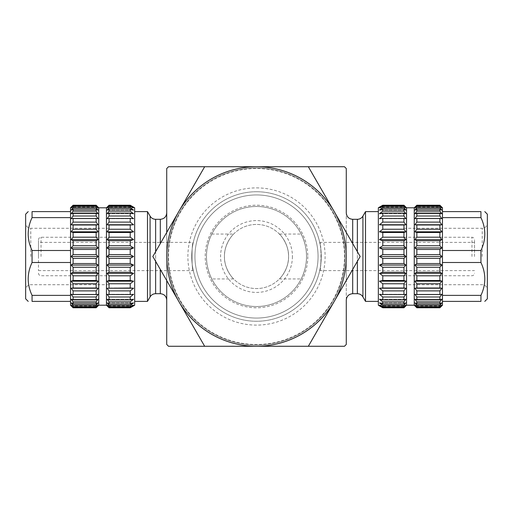 <?xml version="1.0" encoding="UTF-8"?>
<svg xmlns="http://www.w3.org/2000/svg" width="513" height="513" viewBox="0 0 513 513"><rect width="100%" height="100%" fill="white"/><g stroke="black" fill="none" stroke-linecap="round" stroke-linejoin="round"><path stroke-width="0.38" stroke-dasharray="2.56 1.92" d="M318.06 256.5A61.56 61.56 0 0 0 225.72 203.186A61.56 61.56 0 0 0 225.72 309.814A61.56 61.56 0 0 0 318.06 256.5A61.56 61.56 0 0 0 256.5 194.94A61.56 61.56 0 0 0 194.94 256.5A61.56 61.56 0 0 0 256.5 318.06A61.56 61.56 0 0 0 318.06 256.5A61.56 61.56 0 0 0 225.72 203.186A61.56 61.56 0 0 0 225.72 309.814A61.56 61.56 0 0 0 318.06 256.5A61.56 61.56 0 0 0 225.72 203.186A61.56 61.56 0 0 0 225.72 309.814A61.56 61.56 0 0 0 318.06 256.5M194.94 256.5A61.56 61.56 0 0 0 256.5 318.06A61.56 61.56 0 0 0 318.06 256.5A61.56 61.56 0 0 0 256.5 194.94A61.56 61.56 0 0 0 203.186 287.28A61.56 61.56 0 0 0 309.814 287.28A61.56 61.56 0 0 0 256.5 194.94A61.56 61.56 0 0 0 194.94 256.5M168.007 256.5A88.492 88.492 0 0 1 300.746 179.864A88.492 88.492 0 0 1 300.746 333.136A88.492 88.492 0 0 1 168.007 256.5A88.492 88.492 0 0 1 300.746 179.864A88.492 88.492 0 0 1 300.746 333.136A88.492 88.492 0 0 1 168.007 256.5M318.695 194.305A87.96 87.96 0 0 1 279.264 341.466A87.96 87.96 0 0 1 171.534 233.736A87.96 87.96 0 0 1 318.695 194.305M256.5 187.886A68.614 68.614 0 0 1 315.918 290.807A68.614 68.614 0 0 1 197.082 290.807A68.614 68.614 0 0 1 256.5 187.886M178.755 301.387A89.775 89.775 0 0 1 256.5 166.725A89.775 89.775 0 0 1 334.245 301.387L360.164 256.5L308.332 166.725L204.668 166.725L152.836 256.5L178.755 301.387A89.775 89.775 0 0 0 334.245 301.387L308.332 346.275L204.668 346.275L178.755 301.387M256.5 306.517A50.017 50.017 0 0 1 213.184 231.491A50.017 50.017 0 0 1 299.816 231.491A50.017 50.017 0 0 1 256.5 306.517A50.017 50.017 0 0 0 306.517 256.5A50.017 50.017 0 0 0 256.5 206.482A50.017 50.017 0 0 0 206.482 256.5A50.017 50.017 0 0 0 256.5 306.517M211.798 278.944C211.837 279.136 206.29 268.652 206.482 256.5C206.29 244.348 211.837 233.864 211.798 234.056C211.837 233.864 206.29 244.348 206.482 256.5C206.29 268.652 211.837 279.136 211.798 278.944L233.601 278.944C233.28 278.969 224.021 269.043 224.438 256.5C224.021 243.957 233.28 234.031 233.601 234.056C233.28 234.031 224.021 243.957 224.438 256.5C224.021 269.043 233.28 278.969 233.601 278.944M301.202 234.056C301.163 233.864 306.71 244.348 306.517 256.5C306.71 268.652 301.163 279.136 301.202 278.944C301.163 279.136 306.71 268.652 306.517 256.5C306.71 244.348 301.163 233.864 301.202 234.056L279.412 234.056M288.562 256.5C288.979 243.957 279.72 234.031 279.399 234.056C279.72 234.031 288.979 243.957 288.562 256.494C288.986 269.036 279.72 278.969 279.399 278.944C279.72 278.969 288.979 269.043 288.562 256.5A32.062 32.062 0 0 1 240.469 284.266A32.062 32.062 0 0 1 240.469 228.734A32.062 32.062 0 0 1 288.562 256.5A32.062 32.062 0 0 1 256.5 288.562A32.062 32.062 0 0 1 224.438 256.5A32.062 32.062 0 0 1 256.5 224.438A32.062 32.062 0 0 1 288.562 256.5M292.41 256.5A35.91 35.91 0 0 1 238.545 287.601A35.91 35.91 0 0 1 238.545 225.399A35.91 35.91 0 0 1 292.41 256.5M307.8 256.5A51.3 51.3 0 0 1 230.85 300.926A51.3 51.3 0 0 1 230.85 212.074A51.3 51.3 0 0 1 307.8 256.5M344.993 256.5A88.492 88.492 0 0 1 233.595 341.979A88.492 88.492 0 0 1 179.864 212.254A88.492 88.492 0 0 1 344.993 256.5M319.073 193.927A88.492 88.492 0 0 1 279.405 341.979A88.492 88.492 0 0 1 171.021 233.595A88.492 88.492 0 0 1 319.073 193.927M168.54 346.275L344.46 346.275M346.275 344.46L346.275 168.54M346.275 232.447L346.275 280.553L346.275 232.447M344.46 166.725L168.54 166.725M166.725 168.54L166.725 344.46M166.725 280.553L166.725 232.447M166.725 256.5L166.725 212.895L166.725 256.5M147.487 301.387L147.487 211.612M134.662 305.235L134.662 207.765M130.219 205.232L130.219 205.687L133.553 207.874L130.219 206.341L130.219 207.682L133.553 210.099L130.219 208.971L130.219 211.157L133.553 213.741L130.219 213.049L130.219 216.011L133.553 218.673L130.219 218.442L130.219 222.103L133.553 224.765L130.219 224.995L130.219 229.234L133.553 231.812L130.219 232.504L130.219 237.192L133.553 239.609L130.219 240.744L130.219 245.74L133.553 247.926L130.219 249.459L130.219 254.608L133.553 256.5L130.219 258.392L130.219 263.541L133.553 265.074L130.219 267.26L130.219 272.256L133.553 273.391L130.219 275.808L130.219 280.496L133.553 281.188L130.219 283.766L130.219 288.005L133.553 288.235L130.219 290.897L130.219 294.558L133.553 294.327L130.219 296.989L130.219 299.951L133.553 299.259L130.219 301.843L130.219 304.029L133.553 302.901L130.219 305.318L130.219 306.659L133.553 305.126L130.219 307.313L130.219 307.768L133.553 305.876L107.121 305.876L109.045 307.768L107.121 305.126L109.045 306.659L109.045 305.318L107.121 302.901L109.045 304.029L109.045 301.843L107.121 299.259L109.045 299.951L109.045 296.989L107.121 294.327L109.045 294.558L109.045 290.897L107.121 288.235L109.045 288.005L109.045 283.766L107.121 281.188L109.045 280.496L109.045 275.808L107.121 273.391L109.045 272.256L109.045 267.26L107.121 265.074L109.045 263.541L109.045 258.392L107.121 256.5L109.045 254.608L109.045 249.459L107.121 247.926L109.045 245.74L109.045 240.744L107.121 239.609L109.045 237.192L109.045 232.504L107.121 231.812L109.045 229.234L109.045 224.995L107.121 224.765L109.045 222.103L109.045 218.442L107.121 218.673L109.045 216.011L109.045 213.049L107.121 213.741L109.045 211.157L109.045 208.971L107.121 210.099L109.045 207.682L109.045 206.341L107.121 207.874L109.045 205.232L107.121 207.124L133.553 207.124L130.219 205.232L109.045 205.232M106.447 305.203L106.447 207.797M130.219 205.687L109.045 205.687M130.219 206.341L109.045 206.341M130.219 207.682L109.045 207.682M130.219 208.971L109.045 208.971M130.219 211.157L109.045 211.157M130.219 213.049L109.045 213.049M130.219 216.011L109.045 216.011M130.219 218.442L109.045 218.442M130.219 222.103L109.045 222.103M130.219 224.995L109.045 224.995M130.219 229.234L109.045 229.234M130.219 232.504L109.045 232.504M130.219 237.192L109.045 237.192M130.219 240.744L109.045 240.744M130.219 245.74L109.045 245.74M130.219 249.459L109.045 249.459M130.219 254.608L109.045 254.608M96.155 205.232L96.155 205.687L73.102 205.687L73.102 205.232L96.155 205.232L98.079 207.124L71.179 207.124L73.102 205.232M96.155 206.341L96.155 207.682L73.102 207.682L73.102 206.341L96.155 206.341L98.079 207.874L96.155 205.687M96.155 208.971L96.155 211.157L73.102 211.157L73.102 208.971L96.155 208.971L98.079 210.099L96.155 207.682M96.155 213.049L96.155 216.011L73.102 216.011L73.102 213.049L96.155 213.049L98.079 213.741L96.155 211.157M96.155 218.442L96.155 222.103L73.102 222.103L73.102 218.442L98.079 218.673L96.155 216.011M96.155 224.995L96.155 229.234L73.102 229.234L73.102 224.995L98.079 224.765L96.155 222.103M96.155 232.504L96.155 237.192L73.102 237.192L73.102 232.504L96.155 232.504L98.079 231.812L96.155 229.234M96.155 240.744L96.155 245.74L73.102 245.74L73.102 240.744L96.155 240.744L98.079 239.609L96.155 237.192M96.155 249.459L96.155 254.608L73.102 254.608L73.102 249.459L96.155 249.459L98.079 247.926L96.155 245.74M130.219 258.392L109.045 258.392M130.219 263.541L109.045 263.541M130.219 267.26L109.045 267.26M130.219 272.256L109.045 272.256M130.219 275.808L109.045 275.808M130.219 280.496L109.045 280.496M130.219 283.766L109.045 283.766M130.219 288.005L109.045 288.005M130.219 290.897L109.045 290.897M130.219 294.558L109.045 294.558M130.219 296.989L109.045 296.989M130.219 299.951L109.045 299.951M130.219 301.843L109.045 301.843M130.219 304.029L109.045 304.029M130.219 305.318L109.045 305.318M130.219 306.659L109.045 306.659M130.219 307.313L109.045 307.313M130.219 307.768L109.045 307.768M73.102 254.608L71.179 256.5L73.102 258.392L96.155 258.392L96.155 263.541L73.102 263.541L71.179 265.074L73.102 267.26L73.102 272.256L71.179 273.391L73.102 275.808L73.102 280.496L71.179 281.188L73.102 283.766L73.102 288.005L71.179 288.235L73.102 290.897L73.102 294.558L71.179 294.327L73.102 296.989L73.102 299.951L71.179 299.259L73.102 301.843L73.102 304.029L71.179 302.901L73.102 305.318L73.102 306.659L71.179 305.126L73.102 307.768L71.179 305.876L98.079 305.876L96.155 307.768L73.102 307.768M73.102 258.392L73.102 263.541M73.102 267.26L96.155 267.26L96.155 272.256L73.102 272.256M73.102 275.808L96.155 275.808L96.155 280.496L73.102 280.496M73.102 283.766L96.155 283.766L96.155 288.005L73.102 288.005M73.102 290.897L96.155 290.897L96.155 294.558L73.102 294.558M73.102 296.989L96.155 296.989L96.155 299.951L73.102 299.951M73.102 301.843L96.155 301.843L96.155 304.029L73.102 304.029M73.102 305.318L96.155 305.318L96.155 306.659L73.102 306.659M73.102 307.313L96.155 307.313L96.155 307.768M96.155 258.392L98.079 256.5L96.155 254.608M96.155 307.313L98.079 305.126L96.155 306.659M96.155 305.318L98.079 302.901L96.155 304.029M96.155 301.843L98.079 299.259L96.155 299.951M96.155 296.989L98.079 294.327L96.155 294.558M96.155 290.897L98.079 288.235L96.155 288.005M96.155 283.766L98.079 281.188L96.155 280.496M96.155 275.808L98.079 273.391L96.155 272.256M96.155 267.26L98.079 265.074L96.155 263.541M98.752 305.203L98.752 207.797M73.102 205.687L71.179 207.874L73.102 206.341M73.102 207.682L71.179 210.099L73.102 208.971M73.102 211.157L71.179 213.741L73.102 213.049M73.102 216.011L71.179 218.673L73.102 218.442M73.102 222.103L71.179 224.765L73.102 224.995M73.102 229.234L71.179 231.812L73.102 232.504M73.102 237.192L71.179 239.609L73.102 240.744M73.102 245.74L71.179 247.926L73.102 249.459M70.537 211.612L32.062 211.612L32.062 217.621L70.537 217.621L70.537 250.491L32.062 250.491L32.062 262.509L70.537 262.509L70.537 207.765M70.537 301.387L70.537 295.379L32.062 295.379L32.062 301.387L70.537 301.387L70.537 305.235M70.537 262.509L70.537 295.379M107.121 256.5L133.553 256.5M71.179 256.5L98.079 256.5M107.121 265.074L133.553 265.074M71.179 265.074L98.079 265.074M107.121 273.391L133.553 273.391M71.179 273.391L98.079 273.391M107.121 281.188L133.553 281.188M71.179 281.188L98.079 281.188M107.121 288.235L133.553 288.235M71.179 288.235L98.079 288.235M107.121 294.327L133.553 294.327L107.121 294.327M71.179 294.327L98.079 294.327L71.179 294.327M107.121 299.259L133.553 299.259L107.121 299.259M71.179 299.259L98.079 299.259L71.179 299.259M107.121 302.901L133.553 302.901L107.121 302.901M71.179 302.901L98.079 302.901L71.179 302.901M107.121 305.126L133.553 305.126L107.121 305.126M71.179 305.126L98.079 305.126L71.179 305.126M70.537 250.491L70.537 217.621M32.062 250.491C26.9 239.533 26.9 228.58 32.062 217.621M25.65 214.178L25.65 298.822M32.062 295.379C26.9 284.42 26.9 273.467 32.062 262.509M25.65 256.5L25.65 223.155L25.65 256.5M109.013 256.5L109.013 228.285L109.013 256.5M38.475 256.5L38.475 239.827L38.475 256.5M38.475 242.392L38.475 270.608L38.475 242.392L193.292 242.392C191.593 241.527 191.593 271.473 193.292 270.608C191.593 271.473 191.593 241.527 193.292 242.392M321.266 256.5C320.753 247.933 320.234 243.233 319.708 242.392C321.407 241.527 321.407 271.473 319.708 270.608C320.234 269.767 320.753 265.067 321.266 256.5M474.525 256.5L474.525 239.827L474.525 256.5M256.5 191.734A64.766 64.766 0 0 1 312.59 288.883A64.766 64.766 0 0 1 200.41 288.883A64.766 64.766 0 0 1 256.5 191.734A64.766 64.766 0 0 1 312.59 288.883A64.766 64.766 0 0 1 200.41 288.883A64.766 64.766 0 0 1 256.5 191.734M403.988 256.5L403.988 228.285L403.988 256.5M487.35 256.5L487.35 223.155L487.35 256.5M487.35 298.822L487.35 214.178M442.462 305.235L442.462 301.387L480.938 301.387L480.938 295.379C486.1 284.42 486.1 273.467 480.938 262.509L480.938 250.491C486.1 239.533 486.1 228.58 480.938 217.621L480.938 211.612L442.462 211.612L442.462 207.765M442.462 211.612L442.462 295.379L442.462 262.509L442.462 295.379L480.938 295.379M439.897 205.232L441.821 207.874L439.897 206.341L439.897 207.682L441.821 210.099L439.897 208.971L439.897 211.157L441.821 213.741L439.897 213.049L439.897 216.011L441.821 218.673L439.897 218.442L439.897 222.103L441.821 224.765L439.897 224.995L439.897 229.234L441.821 231.812L439.897 232.504L439.897 237.192L441.821 239.609L439.897 240.744L439.897 245.74L441.821 247.926L439.897 249.459L439.897 254.608L441.821 256.5L439.897 258.392L439.897 263.541L441.821 265.074L439.897 267.26L439.897 272.256L441.821 273.391L439.897 275.808L439.897 280.496L441.821 281.188L439.897 283.766L439.897 288.005L441.821 288.235L439.897 290.897L439.897 294.558L441.821 294.327L439.897 296.989L439.897 299.951L441.821 299.259L439.897 301.843L439.897 304.029L441.821 302.901L439.897 305.318L439.897 306.659L441.821 305.126L439.897 307.768L441.821 305.876L414.921 305.876L416.845 307.768L414.921 305.126L416.845 306.659L416.845 305.318L414.921 302.901L416.845 304.029L416.845 301.843L414.921 299.259L416.845 299.951L416.845 296.989L414.921 294.327L416.845 294.558L416.845 290.897L414.921 288.235L416.845 288.005L416.845 283.766L414.921 281.188L416.845 280.496L416.845 275.808L414.921 273.391L416.845 272.256L416.845 267.26L414.921 265.074L416.845 263.541L416.845 258.392L414.921 256.5L416.845 254.608L416.845 249.459L414.921 247.926L416.845 245.74L416.845 240.744L414.921 239.609L416.845 237.192L416.845 232.504L414.921 231.812L416.845 229.234L416.845 224.995L414.921 224.765L416.845 222.103L416.845 218.442L414.921 218.673L416.845 216.011L416.845 213.049L414.921 213.741L416.845 211.157L416.845 208.971L414.921 210.099L416.845 207.682L416.845 206.341L414.921 207.874L416.845 205.232L414.921 207.124L441.821 207.124L439.897 205.232L416.845 205.232M442.462 301.387L442.462 295.379M441.821 256.5L414.921 256.5M439.897 258.392L416.845 258.392M382.781 258.392L403.955 258.392L405.879 256.5L379.447 256.5L382.781 258.392L382.781 263.541L379.447 265.074L382.781 267.26L382.781 272.256L379.447 273.391L382.781 275.808L382.781 280.496L379.447 281.188L382.781 283.766L382.781 288.005L379.447 288.235L382.781 290.897L382.781 294.558L379.447 294.327L382.781 296.989L382.781 299.951L379.447 299.259L382.781 301.843L382.781 304.029L379.447 302.901L382.781 305.318L382.781 306.659L379.447 305.126L382.781 307.313L382.781 307.768L379.447 305.876L405.879 305.876L403.955 307.768L382.781 307.768M414.248 207.797L414.248 305.203M439.897 205.687L416.845 205.687M439.897 206.341L416.845 206.341M439.897 207.682L416.845 207.682M439.897 208.971L416.845 208.971M439.897 211.157L416.845 211.157M439.897 213.049L416.845 213.049M439.897 216.011L416.845 216.011M439.897 218.442L416.845 218.442M439.897 222.103L416.845 222.103M439.897 224.995L416.845 224.995M439.897 229.234L416.845 229.234M439.897 232.504L416.845 232.504M439.897 237.192L416.845 237.192M439.897 240.744L416.845 240.744M439.897 245.74L416.845 245.74M439.897 249.459L416.845 249.459M439.897 254.608L416.845 254.608M403.955 205.232L403.955 205.687L382.781 205.687L382.781 205.232L403.955 205.232L405.879 207.124L379.447 207.124L382.781 205.232M403.955 206.341L403.955 207.682L382.781 207.682L382.781 206.341L403.955 206.341L405.879 207.874L403.955 205.687M403.955 208.971L403.955 211.157L382.781 211.157L382.781 208.971L403.955 208.971L405.879 210.099L403.955 207.682M403.955 213.049L403.955 216.011L382.781 216.011L382.781 213.049L403.955 213.049L405.879 213.741L403.955 211.157M403.955 218.442L403.955 222.103L382.781 222.103L382.781 218.442L405.879 218.673L403.955 216.011M403.955 224.995L403.955 229.234L382.781 229.234L382.781 224.995L405.879 224.765L403.955 222.103M403.955 232.504L403.955 237.192L382.781 237.192L382.781 232.504L403.955 232.504L405.879 231.812L403.955 229.234M403.955 240.744L403.955 245.74L382.781 245.74L382.781 240.744L403.955 240.744L405.879 239.609L403.955 237.192M403.955 249.459L403.955 254.608L382.781 254.608L382.781 249.459L403.955 249.459L405.879 247.926L403.955 245.74M439.897 267.26L416.845 267.26M439.897 272.256L416.845 272.256M439.897 275.808L416.845 275.808M439.897 280.496L416.845 280.496M439.897 283.766L416.845 283.766M439.897 288.005L416.845 288.005M439.897 290.897L416.845 290.897M439.897 294.558L416.845 294.558M439.897 296.989L416.845 296.989M439.897 299.951L416.845 299.951M439.897 301.843L416.845 301.843M439.897 304.029L416.845 304.029M439.897 305.318L416.845 305.318M439.897 306.659L416.845 306.659M439.897 307.313L416.845 307.313M439.897 307.768L416.845 307.768M439.897 263.541L416.845 263.541M382.781 267.26L403.955 267.26L403.955 272.256L382.781 272.256M382.781 275.808L403.955 275.808L403.955 280.496L382.781 280.496M382.781 283.766L403.955 283.766L403.955 288.005L382.781 288.005M382.781 290.897L403.955 290.897L403.955 294.558L382.781 294.558M382.781 296.989L403.955 296.989L403.955 299.951L382.781 299.951M382.781 301.843L403.955 301.843L403.955 304.029L382.781 304.029M382.781 305.318L403.955 305.318L403.955 306.659L382.781 306.659M382.781 307.313L403.955 307.313L403.955 307.768M403.955 258.392L403.955 263.541L382.781 263.541M405.879 256.5L403.955 254.608M382.781 254.608L379.447 256.5M403.955 307.313L405.879 305.126L403.955 306.659M403.955 305.318L405.879 302.901L403.955 304.029M403.955 301.843L405.879 299.259L403.955 299.951M403.955 296.989L405.879 294.327L403.955 294.558M403.955 290.897L405.879 288.235L403.955 288.005M403.955 283.766L405.879 281.188L403.955 280.496M403.955 275.808L405.879 273.391L403.955 272.256M403.955 267.26L405.879 265.074L403.955 263.541M406.553 305.203L406.553 207.797M382.781 205.687L379.447 207.874L382.781 206.341M382.781 207.682L379.447 210.099L382.781 208.971M382.781 211.157L379.447 213.741L382.781 213.049M382.781 216.011L379.447 218.673L382.781 218.442M382.781 222.103L379.447 224.765L382.781 224.995M382.781 229.234L379.447 231.812L382.781 232.504M382.781 237.192L379.447 239.609L382.781 240.744M382.781 245.74L379.447 247.926L382.781 249.459M378.337 305.235L378.337 207.765M441.821 247.926L414.921 247.926M405.879 247.926L379.447 247.926M441.821 239.609L414.921 239.609M405.879 239.609L379.447 239.609M441.821 231.812L414.921 231.812M405.879 231.812L379.447 231.812M441.821 224.765L414.921 224.765M405.879 224.765L379.447 224.765M441.821 218.673L414.921 218.673L441.821 218.673M405.879 218.673L379.447 218.673L405.879 218.673M441.821 213.741L414.921 213.741L441.821 213.741M405.879 213.741L379.447 213.741L405.879 213.741M441.821 210.099L414.921 210.099L441.821 210.099M405.879 210.099L379.447 210.099L405.879 210.099M441.821 207.874L414.921 207.874L441.821 207.874M405.879 207.874L379.447 207.874L405.879 207.874M378.337 256.5L378.337 211.612L378.337 256.5M365.512 301.387L365.512 211.612M346.275 300.105L346.275 212.895M441.821 273.391L414.921 273.391M405.879 273.391L379.447 273.391M441.821 281.188L414.921 281.188M405.879 281.188L379.447 281.188M441.821 288.235L414.921 288.235M405.879 288.235L379.447 288.235M441.821 294.327L414.921 294.327L441.821 294.327M405.879 294.327L379.447 294.327L405.879 294.327M441.821 299.259L414.921 299.259L441.821 299.259M405.879 299.259L379.447 299.259L405.879 299.259M441.821 302.901L414.921 302.901L441.821 302.901M405.879 302.901L379.447 302.901L405.879 302.901M441.821 305.126L414.921 305.126L441.821 305.126M405.879 305.126L379.447 305.126L405.879 305.126M441.821 265.074L414.921 265.074M405.879 265.074L379.447 265.074M442.462 262.509L480.938 262.509M442.462 250.491L480.938 250.491M442.462 217.621L480.938 217.621M107.121 247.926L133.553 247.926M71.179 247.926L98.079 247.926M107.121 239.609L133.553 239.609M71.179 239.609L98.079 239.609M107.121 231.812L133.553 231.812M71.179 231.812L98.079 231.812M107.121 224.765L133.553 224.765M71.179 224.765L98.079 224.765M107.121 218.673L133.553 218.673L107.121 218.673M71.179 218.673L98.079 218.673L71.179 218.673M107.121 213.741L133.553 213.741L107.121 213.741M71.179 213.741L98.079 213.741L71.179 213.741M107.121 210.099L133.553 210.099L107.121 210.099M71.179 210.099L98.079 210.099L71.179 210.099M107.121 207.874L133.553 207.874L107.121 207.874M71.179 207.874L98.079 207.874L71.179 207.874M160.312 219.308L160.312 243.553M160.312 269.447L160.312 293.692M155.631 293.692L155.631 219.308M155.631 251.659L155.631 261.341M150.078 296.899L150.078 216.101M30.78 256.5L30.78 228.285L30.78 256.5M41.04 256.5L41.04 237.262L41.04 256.5M471.96 256.5L471.96 237.262L471.96 256.5M482.22 256.5L482.22 228.285L482.22 256.5M362.922 296.899L362.922 216.101M357.369 293.692L357.369 219.308M357.369 251.659L357.369 261.341M352.688 293.692L352.688 219.308M352.688 243.553L352.688 269.447M211.798 234.056L233.601 234.056M279.412 278.944L301.202 278.944M109.013 228.285L30.78 228.285C27.664 227.984 25.951 226.271 25.65 223.155M109.013 284.715L30.78 284.715C27.664 285.016 25.951 286.729 25.65 289.845M38.475 273.173C38.642 274.744 39.495 275.603 41.04 275.738L109.013 275.738M38.475 239.827C38.642 238.256 39.495 237.397 41.04 237.262L109.013 237.262M319.708 270.608L474.525 270.608M319.708 242.392L474.525 242.392M38.475 270.608L193.292 270.608M403.988 237.262L471.96 237.262C473.505 237.397 474.358 238.256 474.525 239.827M403.988 275.738L471.96 275.738C473.505 275.603 474.358 274.744 474.525 273.173M403.988 284.715L482.22 284.715C485.336 285.016 487.049 286.729 487.35 289.845M403.988 228.285L482.22 228.285C485.336 227.984 487.049 226.271 487.35 223.155"/><path stroke-width="0.77" d="M204.668 346.275L308.332 346.275L334.245 301.387A89.775 89.775 0 0 0 334.245 211.612L308.332 166.725L256.5 166.725A89.775 89.775 0 0 1 334.245 211.612L360.164 256.5L334.245 301.387A89.775 89.775 0 0 1 178.755 301.387L204.668 346.275M152.836 256.5L178.755 301.387A89.775 89.775 0 0 1 178.755 211.612L152.836 256.5M178.755 211.612A89.775 89.775 0 0 1 256.5 166.725L204.668 166.725L178.755 211.612M352.688 269.447L352.688 293.692C348.795 294.071 346.653 296.213 346.275 300.105L346.275 344.46A125.685 125.685 0 0 1 344.46 346.275L168.54 346.275A125.685 125.685 0 0 1 166.725 344.46L166.725 280.553M166.725 232.447L166.725 168.54A125.685 125.685 0 0 1 168.54 166.725L344.46 166.725A125.685 125.685 0 0 1 345.371 167.629A125.685 125.685 0 0 1 346.275 168.54L346.275 212.895C346.692 216.826 348.827 218.961 352.688 219.308L352.688 243.553M150.078 296.899L150.078 216.101L147.487 211.612L147.487 301.387L150.078 296.899C151.361 294.84 153.207 293.769 155.631 293.692L160.312 293.692L160.312 269.447M130.219 254.608L130.219 249.459L133.553 247.926L130.219 245.74L130.219 240.744L133.553 239.609L130.219 237.192L130.219 232.504L133.553 231.812L130.219 229.234L130.219 224.995L133.553 224.765L130.219 222.103L130.219 218.442L133.553 218.673L130.219 216.011L130.219 213.049L133.553 213.741L130.219 211.157L130.219 208.971L133.553 210.099L130.219 207.682L130.219 206.341L133.553 207.874L130.219 205.687L130.219 205.232L134.662 207.765L134.662 305.235L130.219 307.768L130.219 307.313L133.553 305.126L130.219 306.659L130.219 305.318L133.553 302.901L130.219 304.029L130.219 301.843L133.553 299.259L130.219 299.951L130.219 296.989L133.553 294.327L130.219 294.558L130.219 290.897L133.553 288.235L130.219 288.005L130.219 283.766L133.553 281.188L130.219 280.496L130.219 275.808L133.553 273.391L130.219 272.256L130.219 267.26L133.553 265.074L130.219 263.541L130.219 258.392L133.553 256.5L130.219 254.608L109.045 254.608L107.121 256.5L133.553 256.5M96.155 254.608L98.079 256.5L96.155 258.392L73.102 258.392L71.179 256.5L73.102 254.608L96.155 254.608L96.155 249.459L73.102 249.459L73.102 254.608M71.179 256.5L98.079 256.5M109.045 254.608L109.045 249.459L107.121 247.926L133.553 247.926M130.219 245.74L109.045 245.74L107.121 247.926M109.045 245.74L109.045 240.744L107.121 239.609L133.553 239.609M130.219 237.192L109.045 237.192L107.121 239.609M109.045 237.192L109.045 232.504L107.121 231.812L133.553 231.812M130.219 229.234L109.045 229.234L107.121 231.812M109.045 229.234L109.045 224.995L107.121 224.765L133.553 224.765M130.219 222.103L109.045 222.103L107.121 224.765M109.045 222.103L109.045 218.442L107.121 218.673L109.045 216.011L109.045 213.049L107.121 213.741L109.045 211.157L109.045 208.971L107.121 210.099L109.045 207.682L109.045 206.341L107.121 207.874L109.045 205.232L106.447 207.797L106.447 305.203L109.045 307.768L107.121 305.126L109.045 306.659L109.045 305.318L107.121 302.901L109.045 304.029L109.045 301.843L107.121 299.259L109.045 299.951L109.045 296.989L107.121 294.327L109.045 294.558L109.045 290.897L107.121 288.235L133.553 288.235M130.219 288.005L107.121 288.235M109.045 288.005L109.045 283.766L107.121 281.188L133.553 281.188M130.219 280.496L109.045 280.496L107.121 281.188M109.045 280.496L109.045 275.808L107.121 273.391L133.553 273.391M130.219 272.256L109.045 272.256L107.121 273.391M109.045 272.256L109.045 267.26L107.121 265.074L133.553 265.074M130.219 263.541L109.045 263.541L107.121 265.074M109.045 263.541L109.045 258.392L107.121 256.5M130.219 240.744L109.045 240.744M130.219 232.504L109.045 232.504M130.219 224.995L109.045 224.995M130.219 218.442L109.045 218.442M130.219 216.011L109.045 216.011M130.219 213.049L109.045 213.049M130.219 211.157L109.045 211.157M130.219 208.971L109.045 208.971M130.219 207.682L109.045 207.682M130.219 206.341L109.045 206.341M130.219 205.687L109.045 205.687M130.219 205.232L109.045 205.232M130.219 249.459L109.045 249.459M96.155 245.74L96.155 240.744L73.102 240.744L73.102 245.74L96.155 245.74L98.079 247.926L96.155 249.459M96.155 237.192L96.155 232.504L73.102 232.504L73.102 237.192L96.155 237.192L98.079 239.609L96.155 240.744M96.155 229.234L96.155 224.995L73.102 224.995L73.102 229.234L96.155 229.234L98.079 231.812L96.155 232.504M96.155 222.103L96.155 218.442L73.102 218.442L73.102 222.103L96.155 222.103L98.079 224.765L96.155 224.995M96.155 216.011L96.155 213.049L73.102 213.049L73.102 216.011L96.155 216.011L98.079 218.673L96.155 218.442M96.155 211.157L96.155 208.971L73.102 208.971L73.102 211.157L96.155 211.157L98.079 213.741L96.155 213.049M96.155 207.682L96.155 206.341L73.102 206.341L73.102 207.682L96.155 207.682L98.079 210.099L96.155 208.971M96.155 205.687L96.155 205.232L73.102 205.232L73.102 205.687L96.155 205.687L98.079 207.874L96.155 206.341M130.219 307.768L109.045 307.768M130.219 307.313L109.045 307.313M130.219 306.659L109.045 306.659M130.219 305.318L109.045 305.318M130.219 304.029L109.045 304.029M130.219 301.843L109.045 301.843M130.219 299.951L109.045 299.951M130.219 296.989L109.045 296.989M130.219 294.558L109.045 294.558M130.219 290.897L109.045 290.897M130.219 283.766L109.045 283.766M130.219 275.808L109.045 275.808M130.219 267.26L109.045 267.26M130.219 258.392L109.045 258.392M73.102 205.232L70.537 207.765L70.537 211.612L32.062 211.612C26.9 211.612 26.9 211.612 32.062 211.612C26.9 211.612 26.9 211.612 32.062 211.612L32.062 217.621C26.9 228.58 26.9 239.533 32.062 250.491L32.062 262.509C26.9 273.467 26.9 284.42 32.062 295.379L70.537 295.379L70.537 305.235L73.102 307.768L96.155 307.768L96.155 307.313L73.102 307.313L71.179 305.126L73.102 306.659L73.102 305.318L71.179 302.901L73.102 304.029L73.102 301.843L71.179 299.259L73.102 299.951L73.102 296.989L71.179 294.327L73.102 294.558L73.102 290.897L71.179 288.235L73.102 288.005L73.102 283.766L71.179 281.188L73.102 280.496L73.102 275.808L71.179 273.391L73.102 272.256L73.102 267.26L71.179 265.074L73.102 263.541L73.102 258.392M73.102 307.768L73.102 307.313M73.102 306.659L96.155 306.659L96.155 305.318L73.102 305.318M73.102 304.029L96.155 304.029L96.155 301.843L73.102 301.843M73.102 299.951L96.155 299.951L96.155 296.989L73.102 296.989M73.102 294.558L96.155 294.558L96.155 290.897L73.102 290.897M73.102 288.005L96.155 288.005L96.155 283.766L73.102 283.766M73.102 280.496L96.155 280.496L96.155 275.808L73.102 275.808M73.102 272.256L96.155 272.256L96.155 267.26L73.102 267.26M73.102 263.541L96.155 263.541L96.155 258.392M73.102 240.744L71.179 239.609L98.079 239.609M71.179 239.609L73.102 237.192M96.155 307.768L98.752 305.203L98.752 207.797L96.155 205.232M96.155 263.541L98.079 265.074L96.155 267.26M96.155 272.256L98.079 273.391L96.155 275.808M96.155 280.496L98.079 281.188L96.155 283.766M96.155 288.005L98.079 288.235L96.155 290.897M96.155 294.558L98.079 294.327L96.155 296.989M96.155 299.951L98.079 299.259L96.155 301.843M96.155 304.029L98.079 302.901L96.155 305.318M96.155 306.659L98.079 305.126L96.155 307.313M73.102 232.504L71.179 231.812L98.079 231.812M71.179 231.812L73.102 229.234M73.102 249.459L71.179 247.926L73.102 245.74M73.102 224.995L71.179 224.765L73.102 222.103M73.102 218.442L71.179 218.673L73.102 216.011M73.102 213.049L71.179 213.741L73.102 211.157M73.102 208.971L71.179 210.099L73.102 207.682M73.102 206.341L71.179 207.874L73.102 205.687M70.537 211.612L70.537 295.379M71.179 288.235L98.079 288.235M71.179 281.188L98.079 281.188M71.179 273.391L98.079 273.391M71.179 265.074L98.079 265.074M32.062 250.491L70.537 250.491M32.062 262.509L70.537 262.509M32.062 295.379L32.062 301.387L70.537 301.387M32.062 217.621L70.537 217.621M28.215 301.387L25.65 298.822L25.65 214.178L28.215 211.612M32.062 301.387C26.9 301.387 26.9 301.387 32.062 301.387C26.9 301.387 26.9 301.387 32.062 301.387M484.785 211.612L487.35 214.178L487.35 298.822L484.785 301.387M439.897 254.608L439.897 249.459L441.821 247.926L439.897 245.74L439.897 240.744L441.821 239.609L439.897 237.192L439.897 232.504L441.821 231.812L439.897 229.234L439.897 224.995L441.821 224.765L439.897 222.103L439.897 218.442L441.821 218.673L439.897 216.011L439.897 213.049L441.821 213.741L439.897 211.157L439.897 208.971L441.821 210.099L439.897 207.682L439.897 206.341L441.821 207.874L439.897 205.232L442.462 207.765L442.462 217.621L480.938 217.621C486.1 228.58 486.1 239.533 480.938 250.491L480.938 262.509C486.1 273.467 486.1 284.42 480.938 295.379L480.938 301.387C486.1 301.387 486.1 301.387 480.938 301.387C486.1 301.387 486.1 301.387 480.938 301.387L442.462 301.387L442.462 305.235L439.897 307.768L441.821 305.126L439.897 306.659L439.897 305.318L441.821 302.901L439.897 304.029L439.897 301.843L441.821 299.259L439.897 299.951L439.897 296.989L441.821 294.327L439.897 294.558L439.897 290.897L441.821 288.235L439.897 288.005L439.897 283.766L441.821 281.188L439.897 280.496L439.897 275.808L441.821 273.391L439.897 272.256L439.897 267.26L441.821 265.074L439.897 263.541L439.897 258.392L441.821 256.5L439.897 254.608L416.845 254.608L414.921 256.5L416.845 258.392L416.845 263.541L414.921 265.074L416.845 267.26L416.845 272.256L414.921 273.391L416.845 275.808L416.845 280.496L414.921 281.188L416.845 283.766L416.845 288.005L414.921 288.235L416.845 290.897L416.845 294.558L414.921 294.327L416.845 296.989L416.845 299.951L414.921 299.259L416.845 301.843L416.845 304.029L414.921 302.901L416.845 305.318L416.845 306.659L414.921 305.126L416.845 307.768L414.248 305.203L414.248 207.797L416.845 205.232L414.921 207.874L416.845 206.341L416.845 207.682L414.921 210.099L416.845 208.971L416.845 211.157L414.921 213.741L416.845 213.049L416.845 216.011L414.921 218.673L416.845 218.442L416.845 222.103L414.921 224.765L416.845 224.995L416.845 229.234L414.921 231.812L416.845 232.504L416.845 237.192L414.921 239.609L416.845 240.744L416.845 245.74L414.921 247.926L416.845 249.459L416.845 254.608M442.462 211.612L480.938 211.612C486.1 211.612 486.1 211.612 480.938 211.612C486.1 211.612 486.1 211.612 480.938 211.612L480.938 217.621M442.462 217.621L442.462 262.509L480.938 262.509M442.462 301.387L442.462 262.509M439.897 249.459L416.845 249.459M439.897 245.74L416.845 245.74M439.897 240.744L416.845 240.744M439.897 237.192L416.845 237.192M439.897 232.504L416.845 232.504M439.897 229.234L416.845 229.234M439.897 224.995L416.845 224.995M439.897 222.103L416.845 222.103M439.897 218.442L416.845 218.442M439.897 216.011L416.845 216.011M439.897 213.049L416.845 213.049M439.897 211.157L416.845 211.157M439.897 208.971L416.845 208.971M439.897 207.682L416.845 207.682M439.897 206.341L416.845 206.341M439.897 205.687L416.845 205.687M439.897 205.232L416.845 205.232M403.955 254.608L403.955 249.459L382.781 249.459L382.781 254.608L403.955 254.608L405.879 256.5L379.447 256.5L382.781 254.608M403.955 245.74L403.955 240.744L382.781 240.744L382.781 245.74L403.955 245.74L405.879 247.926L403.955 249.459M403.955 237.192L403.955 232.504L382.781 232.504L382.781 237.192L403.955 237.192L405.879 239.609L403.955 240.744M403.955 229.234L403.955 224.995L382.781 224.995L382.781 229.234L403.955 229.234L405.879 231.812L403.955 232.504M403.955 222.103L403.955 218.442L382.781 218.442L382.781 222.103L403.955 222.103L405.879 224.765L403.955 224.995M403.955 216.011L403.955 213.049L382.781 213.049L382.781 216.011L403.955 216.011L405.879 218.673L403.955 218.442M403.955 211.157L403.955 208.971L382.781 208.971L382.781 211.157L403.955 211.157L405.879 213.741L403.955 213.049M403.955 207.682L403.955 206.341L382.781 206.341L382.781 207.682L403.955 207.682L405.879 210.099L403.955 208.971M403.955 205.687L403.955 205.232L382.781 205.232L382.781 205.687L403.955 205.687L405.879 207.874L403.955 206.341M439.897 307.768L416.845 307.768M439.897 307.313L416.845 307.313M439.897 306.659L416.845 306.659M439.897 305.318L416.845 305.318M439.897 304.029L416.845 304.029M439.897 301.843L416.845 301.843M439.897 299.951L416.845 299.951M439.897 296.989L416.845 296.989M439.897 294.558L416.845 294.558M439.897 290.897L416.845 290.897M439.897 288.005L416.845 288.005M439.897 283.766L416.845 283.766M439.897 280.496L416.845 280.496M439.897 275.808L416.845 275.808M439.897 272.256L416.845 272.256M439.897 267.26L416.845 267.26M439.897 263.541L416.845 263.541M439.897 258.392L416.845 258.392M382.781 205.232L378.337 207.765L378.337 305.235L382.781 307.768L403.955 307.768L403.955 307.313L382.781 307.313L379.447 305.126L382.781 306.659L382.781 305.318L379.447 302.901L382.781 304.029L382.781 301.843L379.447 299.259L382.781 299.951L382.781 296.989L379.447 294.327L382.781 294.558L382.781 290.897L379.447 288.235L382.781 288.005L382.781 283.766L379.447 281.188L382.781 280.496L382.781 275.808L379.447 273.391L382.781 272.256L382.781 267.26L379.447 265.074L382.781 263.541L382.781 258.392L379.447 256.5M382.781 307.768L382.781 307.313M382.781 306.659L403.955 306.659L403.955 305.318L382.781 305.318M382.781 304.029L403.955 304.029L403.955 301.843L382.781 301.843M382.781 299.951L403.955 299.951L403.955 296.989L382.781 296.989M382.781 294.558L403.955 294.558L403.955 290.897L382.781 290.897M382.781 288.005L403.955 288.005L403.955 283.766L382.781 283.766M382.781 280.496L403.955 280.496L403.955 275.808L382.781 275.808M382.781 272.256L403.955 272.256L403.955 267.26L382.781 267.26M382.781 263.541L403.955 263.541L403.955 258.392L382.781 258.392M441.821 256.5L414.921 256.5M403.955 307.768L406.553 305.203L406.553 207.797L403.955 205.232M405.879 256.5L403.955 258.392M403.955 263.541L405.879 265.074L403.955 267.26M403.955 272.256L405.879 273.391L403.955 275.808M403.955 280.496L405.879 281.188L403.955 283.766M403.955 288.005L405.879 288.235L403.955 290.897M403.955 294.558L405.879 294.327L403.955 296.989M403.955 299.951L405.879 299.259L403.955 301.843M403.955 304.029L405.879 302.901L403.955 305.318M403.955 306.659L405.879 305.126L403.955 307.313M441.821 247.926L414.921 247.926M405.879 247.926L379.447 247.926L382.781 245.74M382.781 249.459L379.447 247.926M382.781 240.744L379.447 239.609L382.781 237.192M382.781 232.504L379.447 231.812L382.781 229.234M382.781 224.995L379.447 224.765L382.781 222.103M382.781 218.442L379.447 218.673L382.781 216.011M382.781 213.049L379.447 213.741L382.781 211.157M382.781 208.971L379.447 210.099L382.781 207.682M382.781 206.341L379.447 207.874L382.781 205.687M441.821 224.765L414.921 224.765M405.879 224.765L379.447 224.765M441.821 231.812L414.921 231.812M405.879 231.812L379.447 231.812M441.821 239.609L414.921 239.609M405.879 239.609L379.447 239.609M365.512 301.387L362.922 296.899L362.922 216.101L365.512 211.612L365.512 301.387L378.337 301.387M441.821 288.235L414.921 288.235M405.879 288.235L379.447 288.235M441.821 281.188L414.921 281.188M405.879 281.188L379.447 281.188M441.821 273.391L414.921 273.391M405.879 273.391L379.447 273.391M441.821 265.074L414.921 265.074M405.879 265.074L379.447 265.074M442.462 295.379L480.938 295.379M442.462 250.491L480.938 250.491M71.179 224.765L98.079 224.765M71.179 247.926L98.079 247.926M160.312 243.553L160.312 219.308C164.205 218.929 166.347 216.787 166.725 212.895M150.078 216.101C151.361 218.16 153.207 219.231 155.631 219.308L155.631 251.659M155.631 261.341L155.631 293.692M362.922 216.101C361.639 218.16 359.793 219.231 357.369 219.308L357.369 251.659M357.369 261.341L357.369 293.692C359.793 293.769 361.639 294.84 362.922 296.899M160.312 293.692C164.205 294.071 166.347 296.213 166.725 300.105M155.631 219.308L160.312 219.308M134.662 301.387L147.487 301.387M134.662 211.612L147.487 211.612M98.752 305.203L106.447 305.203M98.752 207.797L106.447 207.797M365.512 211.612L378.337 211.612M352.688 293.692L357.369 293.692M352.688 219.308L357.369 219.308M406.553 305.203L414.248 305.203M406.553 207.797L414.248 207.797"/></g></svg>
